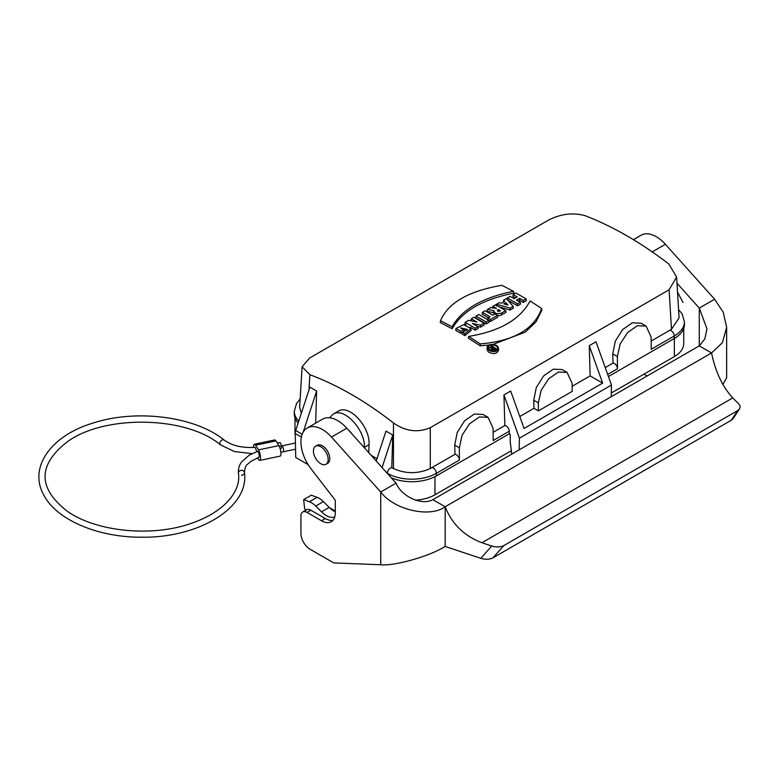 <?xml version="1.0" encoding="UTF-8"?>
<svg xmlns="http://www.w3.org/2000/svg" width="779" height="779" viewBox="0 0 779 779"><rect width="100%" height="100%" fill="white"/><g stroke="black" fill="none" stroke-linecap="round" stroke-linejoin="round"><path stroke-width="1.17" d="M491.753 546.03C496.437 547.384 500.478 547.228 503.877 545.553L737.625 410.601L731.306 420.232L492.932 557.852C489.533 559.526 485.492 559.692 480.809 558.329L445.169 546.449L445.169 506.759C451.917 523.965 464.167 535.962 481.909 542.739L491.753 546.03L480.809 558.329M722.893 384.446L726.641 377.786L726.641 327.346L722.376 342.721L711.548 352.955L699.279 345.876L432.89 499.67L445.169 506.759L711.548 352.955C715.453 371.817 722.523 386.803 732.757 397.913L738.443 403.6C740.157 405.411 740.498 407.193 739.446 408.956L737.625 410.601M739.446 408.956L733.127 418.576L731.306 420.232M329.381 507.596L335.301 511.014M346.83 428.216L331.494 437.068A30.381 17.537 -120 0 0 307.218 428.002L322.564 419.141A30.381 17.537 60 0 1 346.83 428.216L396.063 483.146L380.717 492.007L380.717 564.746C393.96 566.284 428.927 556.518 444.468 546.848L445.169 546.449M647.096 375.994L643.931 374.163M676.99 283.215L699.279 308.085L714.616 299.224L665.393 244.294A30.381 17.537 -120 0 0 641.117 235.229L633.434 239.659M699.279 345.876L699.279 308.085L706.981 328.884L704.81 338.992L699.279 345.876M326.012 464.265L327.618 463.33A10.419 6.018 -120 0 0 329.215 454.985A10.419 6.018 -120 0 0 322.409 445.802A10.419 6.018 -120 0 0 317.199 445.286L315.592 446.221A10.419 6.018 -120 0 0 315.592 458.247A10.419 6.018 -120 0 0 326.012 464.265A10.419 6.018 -120 0 0 327.608 455.91A10.419 6.018 -120 0 0 320.802 446.737A10.419 6.018 -120 0 0 315.592 446.221M307.218 428.002A30.381 17.537 -120 0 0 311.025 468.773L335.301 500.303L335.301 512.786A19.533 11.276 60 0 1 331.25 521.726A19.533 11.276 60 0 1 321.493 520.752L307.062 512.426A8.676 5.015 -120 0 0 302.729 511.998A8.676 5.015 -120 0 0 300.928 515.971L300.928 533.333A13.019 7.517 60 0 0 310.13 549.283L333.753 562.915L380.717 564.746M306.235 510.002A8.676 5.015 60 0 1 306.566 509.787A8.676 5.015 60 0 1 310.899 510.216L307.062 512.426M332.984 520.284A19.533 11.276 60 0 1 325.33 518.541L310.899 510.216M432.89 499.67C422.014 505.853 401.497 496.642 396.063 483.146M726.641 327.346L723.272 312.282L714.616 299.224M445.169 506.759C429.93 518.113 394.174 509.933 380.717 492.007L331.494 437.068M335.301 511.813A19.533 11.276 60 0 1 329.196 507.411L323.402 501.627A17.362 10.02 -120 0 0 317.072 497.333L311.337 495.191L303.664 499.621L304.686 509.106L306.215 509.982M334.707 517.071A19.533 11.276 60 0 1 321.523 511.842L315.729 506.058A17.362 10.02 -120 0 0 309.399 501.764L303.664 499.621M298.143 423.007A34.724 20.05 180 0 1 294.287 413.698L294.316 411.185A34.695 20.03 180 0 0 298.766 421.127M678.577 309.565L682.151 313.947L684.41 321.708L684.429 324.22A34.724 20.05 180 0 1 674.263 338.524L608.438 376.53M511.725 454.157L510.226 441.732L510.226 434.293L509.31 433.757L436.425 475.842A34.724 20.05 180 0 1 391.282 477.809M493.828 310.626C494.48 313.548 497.07 314.346 501.579 313.031L505.707 310.646L495.58 304.764L492.815 306.361L496.496 308.445L490.848 307.501L487.479 309.448L493.828 310.626L493.574 312.691L487.118 311.298L487.479 309.448M492.815 306.361L492.542 308.163M471.529 320.899L470.993 320.607L471.266 318.796L476.923 322.019L468.627 320.325L465.131 322.34L475.258 328.222L477.897 326.693L472.376 323.431L480.477 325.213L484.041 323.158L473.905 317.277L471.266 318.796M484.041 323.158L484.314 324.96L480.526 327.141L477.508 326.459M477.897 326.693L478.17 328.504L475.258 330.179L470.253 327.209M466.115 324.853L464.859 324.152L465.131 322.34M497.479 315.398L495.025 313.927L492.844 315.183L485.171 310.772L482.405 312.369L490.079 316.78L487.907 318.036L490.361 319.507L497.479 315.398L497.752 317.199L490.361 321.464L488.92 320.607M488.404 317.744L482.133 314.171L482.405 312.369M513.127 306.361L506.379 298.532L503.614 300.129L504.724 301.376L501.53 303.216L499.32 302.603L496.554 304.2L510.06 308.133L513.127 306.361L513.361 308.182L510.099 310.071L499.339 306.897M503.526 302.067L503.614 300.129M452.102 326.732C462.035 309.331 482.493 297.52 513.478 291.297L513.848 293.147C482.581 299.379 462.025 311.249 452.19 328.738L440.31 322.603L440.515 320.753L452.102 326.732L452.19 328.738M455.715 330.335L460.837 333.266L463.875 331.513L463.602 329.712L460.837 331.309L455.929 328.495L455.715 330.335M464.849 335.642L471.081 330.491L470.896 328.689L464.888 333.704L462.677 332.39L462.366 334.162L464.849 335.642L464.888 333.704M462.327 328.972L466.952 330.277M393.463 422.968C405.538 431.381 417.807 432.958 430.271 427.69L430.271 468.549C418.011 474.012 405.742 474.012 393.463 468.549L393.463 422.968C365.779 401.302 337.92 385.216 309.896 374.718L308.971 389.948M299.642 407.31L302.096 366.734L309.614 358.028L548.445 220.136C560.899 213.806 573.169 212.336 585.253 215.744C612.946 226.436 640.805 242.522 668.83 263.993L676.61 277.012L669.103 289.798L430.271 427.69M302.096 366.734L309.896 374.718M489.163 322.155L486.125 323.908L475.726 317.871L475.998 316.07L486.125 321.951L488.881 320.354L489.163 322.155M505.707 310.646L505.98 312.447L500.225 315.476L497.518 315.631M494.305 314.336L493.574 312.691M515.474 297.841L512.923 296.4L513.195 294.598L517.178 296.857L514.111 298.63L510.118 296.371L507.363 297.968L517.49 303.839L520.245 302.242L516.565 300.051L519.632 298.279L523.322 300.47L526.078 298.883L515.951 293.001L513.195 294.598M526.078 298.883L526.351 300.684L523.322 302.437L519.632 300.246L518.249 301.045M520.245 302.242L520.528 304.053L517.49 305.806L507.09 299.769L507.363 297.968M468.695 336.392C499.729 331.309 520.187 319.497 530.071 300.957L541.648 308.474C534.219 329.264 513.76 341.075 480.273 343.909L468.695 336.392L468.325 338.135L480.205 345.837L489.193 345M493.068 344.415L525.319 332.088L535.933 321.97L541.863 310.246L541.648 308.474M487.167 347.415L486.972 349.206L488.248 351.884C493.633 354.64 497.09 354.007 498.618 349.995M493.117 432.306L504.85 425.529L503.935 394.924L519.418 438.197L611.486 385.04L596.003 341.777L589.255 345.672L590.151 375.897L572.137 386.296M567.073 372.411L558.377 372.06L548.659 378.798L541.132 390.337L538.357 402.879L538.416 410.874L572.176 391.389L572.117 383.385L567.073 372.411L562.156 369.567L553.324 369.149L543.635 375.906L536.283 387.553L533.751 400.221L533.995 408.323L519.807 416.512M538.416 410.874L533.995 408.323M590.151 375.897L602.644 383.112L524.082 428.469L510.693 391.029L503.935 394.924M509.31 433.757L509.291 431.235L493.175 440.534L493.088 428.304L488.043 417.32L479.348 416.969L469.62 423.708L462.103 435.257L459.328 447.789L459.415 460.029A4.343 2.503 -120 0 0 454.975 454.323L430.271 468.549M454.975 454.323L454.702 445.121L457.234 432.452L464.586 420.816L474.284 414.048L483.107 414.477L488.043 417.32M605.234 367.571L613.024 363.072L612.752 353.87L615.283 341.202L622.635 329.566L632.334 322.798L641.156 323.227L646.093 326.07L651.137 337.054L651.225 349.284L674.244 336.002L674.263 338.524M679.084 317.89L671.488 329.283L651.166 341.056M371.106 455.287L376.968 458.675M308.153 464.644L295.747 457.477L295.202 433.504A7.381 4.255 -60 0 1 295.689 430.514L302.184 434.273M329.566 417.787L333.091 414.175C343.821 406.804 365.273 429.57 364.416 447.428L364.416 447.828M459.415 460.029L436.406 473.32A34.695 20.03 180 0 1 387.338 473.32L387.338 473.408M613.024 363.072A4.343 2.503 -120 0 1 617.465 368.779L617.377 356.539L620.152 344.006L627.679 332.458L637.397 325.719L646.093 326.07M301.337 413.26L299.633 407.368M295.689 430.514L309.886 387.153L316.634 391.058L303.177 432.15M315.69 423.114L316.634 391.058M333.091 414.175L338.067 411.302C349.099 403.756 370.317 426.658 369.042 444.751L368.808 452.735M382.09 467.546L392.743 434.994L385.994 431.099L376.208 460.983M392.743 434.994L391.779 467.614L393.463 468.549M459.328 447.789L454.702 445.121M538.357 402.879L533.751 400.221M617.377 356.539L612.752 353.87M611.486 385.04L611.213 396.715M519.418 438.197L519.145 449.873M504.85 425.529A4.343 2.503 60 0 1 509.291 431.235M387.338 473.32A4.343 2.503 -60 0 1 391.779 467.614M683.037 302.564L677.526 292.106M589.255 345.672L602.644 383.112M460.837 331.309L460.837 333.266M462.677 332.39L467.458 329.39L460.535 327.94L463.602 329.712M455.929 328.495L463.768 324.619L470.886 328.68M486.125 321.951L486.125 323.908M488.881 320.354L478.754 314.473L475.998 316.07M523.322 300.47L523.322 302.437M519.632 298.279L519.632 300.246M517.49 303.839L517.49 305.806M480.273 343.909L480.205 345.837M489.251 350.618L487.167 347.405C487.284 343.052 498.326 343.734 498.424 348.184C497.411 351.728 494.353 352.536 489.251 350.618M513.478 291.297L501.9 285.318C468.539 291.005 448.081 302.827 440.515 320.753M510.06 308.133L510.099 310.071M496.554 304.2L496.233 306.03M490.361 319.507L490.361 321.464M487.907 318.036L487.635 319.838M480.477 325.213L480.526 327.141M475.258 328.222L475.258 330.179M503.818 303.859L507.918 305.047L505.863 302.68L503.818 303.859M489.796 350.219L488.034 347.901C487.342 343.656 498.268 344.357 497.557 348.583C496.32 351.251 493.73 351.796 489.796 350.219M497.791 311.181L497.693 309.876C497.031 311.094 497.752 311.512 499.845 311.142L500.488 310.772L498.336 309.506L497.265 310.558M497.245 349.469L493.477 346.947M491.082 346.976L490.4 347.152M488.939 347.979L488.345 348.836M489.056 347.366L492.513 347.755L493.049 347.444L491.208 346.129L491.822 345.769L496.116 348.865L494.587 349.752C492.455 350.141 491.559 349.605 491.87 348.164L489.056 347.366L488.706 349.196L491.598 350.014L491.549 350.93M491.208 346.129L490.936 347.911M496.116 348.865L496.389 350.686M491.442 350.423L491.87 348.164M505.863 302.68L505.814 304.667M498.336 309.506L498.336 311.464M492.805 349.226L492.747 348.417L493.974 349.304L494.889 348.768L493.662 347.882L492.484 348.788M493.662 347.882L493.662 349.859M281.073 448.509A3.038 0.847 -101.9 0 0 281.492 447.185M281.394 445.968A3.038 0.847 -101.9 0 0 279.827 442.569L277.324 443.095M256.827 451.596L255.171 447.35C242.22 448.139 231.869 445.705 224.138 440.028M238.403 473.155C241.315 490.157 225.559 512.3 189.044 524.121C149.704 537.247 95.106 531.278 66.965 511.014C37.752 487.995 37.781 464.995 67.052 442.005C104.133 414.37 186.561 415.937 220.379 444.809L220.379 444.809A3.038 1.996 -51.8 0 1 220.681 441.187A3.038 1.996 -51.8 0 1 224.128 440.028C195.354 416.522 136.734 408.936 93.733 422.851C51.55 435.091 28.239 467.03 43.614 494.714C56.39 520.08 98.553 537.705 142.528 537.208C199.054 537.812 249.484 507.314 244.44 472.483C245.278 463.836 247.44 465.034 250.935 461.324L258.959 457.292C259.553 454.917 259.105 452.93 257.615 451.323L249.299 455.131L241.899 461.567C241.441 462.2 238.062 465.842 238.403 473.155L238.403 473.155A3.038 2.473 -6.4 0 1 241.139 470.36A3.038 2.473 -6.4 0 1 244.44 472.483L244.44 472.483A3.038 2.473 -6.4 0 1 241.422 475.297M259.728 460.418L280.119 456.124A5.862 1.636 78.1 0 0 280.81 451.888A5.862 1.636 78.1 0 0 278.911 445.607L258.521 449.892A5.862 1.636 78.1 0 1 260.42 456.182A5.862 1.636 78.1 0 1 259.728 460.418A5.862 1.636 78.1 0 1 258.521 459.464L257.498 457.838M258.521 449.892L255.551 445.189A5.862 1.636 -101.9 0 0 254.343 444.234A5.862 1.636 -101.9 0 0 253.564 447.467M278.911 445.607L275.941 440.904A5.862 1.636 -101.9 0 0 274.734 439.95L254.343 444.234M295.231 434.877A32.114 18.54 180 0 1 294.978 432.54L294.978 417.787M511.316 450.739L434.964 494.811A32.114 18.54 180 0 1 415.46 500.157M683.748 328.31L683.748 343.5A32.114 18.54 180 0 1 674.341 356.616L611.301 393.006M352.176 434.176A15.191 8.773 -120 0 0 348.69 430.29M492.932 557.852L503.877 545.553M325.33 518.541L321.493 520.752M732.757 397.913L481.909 542.739M652.247 251.88L665.393 244.294M321.523 511.842L329.196 507.411M309.399 501.764L317.072 497.333M315.729 506.058L323.402 501.627M671.488 329.283L669.103 289.798M295.202 433.504L301.385 437.077M431.965 467.614A4.343 2.503 60 0 1 436.406 473.32L436.425 475.842M617.465 368.779L607.688 374.426M684.41 321.708A34.695 20.03 180 0 1 674.244 336.002A4.343 2.503 60 0 0 669.804 330.296M364.416 447.428L369.042 444.751M501.579 313.031L501.715 314.911M494.587 349.752L494.675 351.027M280.849 452.287L283.157 451.81A3.038 0.847 -101.9 0 0 283.517 449.61A3.038 0.847 -101.9 0 0 282.524 446.357A3.038 0.847 -101.9 0 0 281.901 445.861L279.34 446.396M275.941 440.904L255.551 445.189M434.964 476.631L434.964 494.811M674.341 338.476L674.341 356.616M302.729 511.998L306.566 509.787M676.61 277.012L679.084 317.832M300.139 399.043L296.575 403.425L294.316 411.185M498.609 349.985L498.424 348.194M295.562 449.201L283.157 451.81M295.416 443.017L281.901 445.861M220.379 444.809L234.46 451.567L252.065 453.612"/></g></svg>
